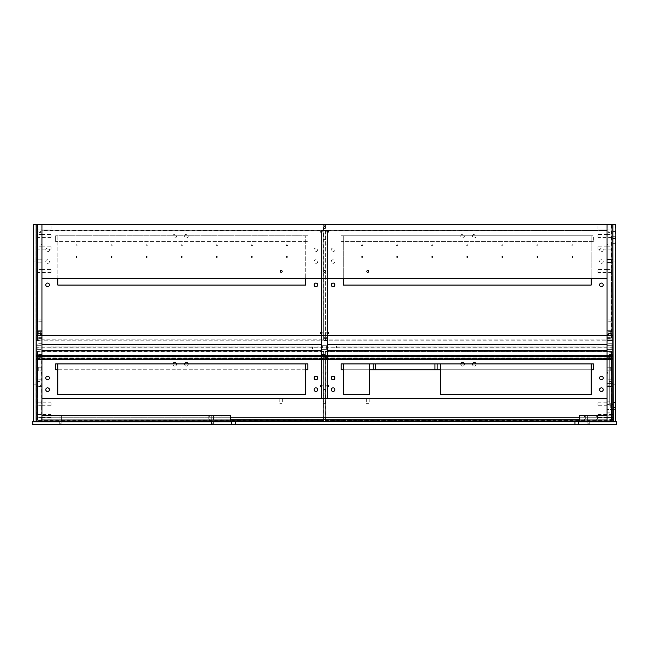 <?xml version="1.0" encoding="UTF-8"?>
<svg xmlns="http://www.w3.org/2000/svg" width="649" height="649" viewBox="0 0 649 649"><rect width="100%" height="100%" fill="white"/><g stroke="black" fill="none" stroke-linecap="round" stroke-linejoin="round"><path stroke-width="0.49" stroke-dasharray="3.25 2.43" d="M607.058 417.591L607.058 419.416L607.058 417.591L607.058 419.416L607.058 417.591L607.058 419.416L607.058 417.591L612.899 417.591L612.899 419.416L612.899 417.591L607.058 417.591L612.899 417.591L612.899 419.416L612.899 417.591M607.058 417.039L607.058 419.968L607.058 417.039L607.058 419.968L607.058 417.039L607.058 419.968L607.058 417.039L607.058 419.968L607.058 417.039L607.058 419.968L607.058 417.039L611.804 417.039L611.804 419.96L611.804 417.039L611.804 419.96L611.804 417.039L607.058 417.039L611.804 417.039L611.804 419.96L611.804 417.039L611.804 419.96L611.804 417.039L597.932 417.039L597.932 419.968L597.932 417.039L597.932 419.968L597.932 417.039L597.932 419.968L597.932 417.039L597.932 419.968L597.932 417.039L607.058 417.039L597.932 417.039M611.804 417.047L607.058 417.047M611.804 417.039L611.804 419.96L611.804 417.039M607.058 401.163L607.058 404.084L607.058 401.163L611.804 401.163L611.804 404.084L611.804 401.163M607.058 412.845L607.058 415.766L607.058 412.845L611.804 412.845L611.804 415.766L611.804 412.845M607.058 229.04L607.058 226.112L607.058 229.04L607.058 226.112L607.058 229.04L607.058 226.112L607.058 229.04L607.058 226.112L607.058 229.04L607.058 226.112L607.058 229.04L607.058 226.112L607.058 229.04L611.804 229.04L611.804 226.12L611.804 229.04L607.058 229.04L611.804 229.04L611.804 226.12L611.804 229.04L611.804 226.12L611.804 229.04L607.058 229.04L611.804 229.04L611.804 226.12L611.804 229.04L611.804 226.12L611.804 229.04L597.932 229.04L597.932 226.112L597.932 229.04L597.932 226.112L597.932 229.04L597.932 226.112L597.932 229.04L597.932 226.112L597.932 229.04L597.932 226.112L597.932 229.04L607.058 229.04M611.804 229.04L611.804 226.12L611.804 229.04M607.058 346.039L607.058 348.959L607.058 346.039L607.058 348.959L607.058 346.039L607.058 348.959L607.058 346.039L607.058 348.959L607.058 346.039L597.932 346.039L597.932 348.959L597.932 346.039L597.932 348.959L597.932 346.039L611.804 346.039L611.804 348.959L611.804 346.039L607.058 346.039M611.804 346.039L611.804 348.959L611.804 346.039M607.058 334.357L607.058 330.706L607.058 334.357L610.709 334.357L610.709 330.706L610.709 334.357M607.058 321.766L607.058 319.941L607.058 321.766M611.804 321.758L607.058 321.758M611.804 321.766L611.804 319.941L611.804 321.766M607.058 333.448L607.058 331.623L607.058 333.448M611.804 333.44L607.058 333.44M611.804 333.448L611.804 331.623L611.804 333.448M607.058 345.122L607.058 343.297L607.058 345.122L611.804 345.122L611.804 343.297L611.804 345.122M607.058 260.971L607.058 259.511L607.058 260.971M612.899 260.971L612.899 262.431L612.899 260.971M607.058 385.108L607.058 386.569L607.058 385.108M612.899 385.108L612.899 386.569L612.899 385.108M607.058 244.551L607.058 245.103L607.058 244.551M607.602 244.551L607.602 245.103L607.602 244.551M607.058 372.688L607.058 373.24L607.058 372.688M607.602 372.688L607.602 373.24L607.602 372.688M607.058 370.863L607.058 367.212L607.058 370.863L610.709 370.863L610.709 367.212L610.709 370.863M607.058 358.264L607.058 356.439L607.058 358.264L611.804 358.264L611.804 356.439L611.804 358.264M607.058 369.946L607.058 368.121L607.058 369.946L611.804 369.946L611.804 368.121L611.804 369.946M607.058 381.628L607.058 379.803L607.058 381.628L611.804 381.628L611.804 379.803L611.804 381.628M607.058 269.562L607.058 272.483L607.058 269.562L611.804 269.562L611.804 272.483L611.804 269.562M607.058 246.198L607.058 249.119L607.058 246.198L611.804 246.198L611.804 249.119L611.804 246.198M607.058 234.516L607.058 237.437L607.058 234.516L611.804 234.516L611.804 237.437L611.804 234.516M610.709 408.059L610.709 405.146L609.249 405.146L609.249 404.627L609.249 405.146L610.709 405.146L610.709 408.059L612.899 408.059L612.899 409.56L612.899 408.059L610.709 408.059L610.709 403.159L610.709 405.146L610.709 403.159L612.899 403.159L612.899 354.435L612.899 403.159L610.709 403.159L610.709 408.059M607.058 409.56L607.058 404.627L607.058 414.484L607.058 409.56L612.899 409.56L612.899 414.484L612.899 409.56L607.058 409.56M230.679 417.769L230.679 415.579L41.942 415.579L41.942 417.769L230.679 417.769L41.942 417.769L41.942 419.23L230.679 419.23L230.679 421.42L41.942 421.42L41.942 417.769L230.679 417.769L230.679 419.23L41.942 419.23L607.058 419.23L579.679 419.23L607.058 419.23L579.679 419.23L579.679 421.42L607.058 421.42L607.058 417.769L579.679 417.769L607.058 417.769L607.058 421.607L607.058 359.546L612.899 359.546L612.899 354.435L609.249 354.435L609.249 405.146L609.249 354.435L609.249 356.626L609.249 354.435L612.899 354.435L612.899 224.473L607.058 224.473L611.804 224.765L611.512 340.198L325.336 340.198L325.157 224.659M607.058 224.473L607.058 335.452L612.899 335.452L607.058 335.452L607.058 359.546L612.899 359.546L612.899 421.607L607.058 421.607L612.899 421.607M612.899 403.159L612.899 408.059L612.899 403.159M607.058 340.563L612.899 340.563L607.058 340.571M612.899 345.309L607.058 345.309L612.899 345.309M607.058 349.689L612.899 349.689L607.058 349.689M612.899 354.419L607.058 354.435M615.674 421.461L615.674 224.619L613.191 224.765L613.191 421.315L615.674 421.461L612.899 421.315L612.899 224.765L612.899 421.315M615.674 224.619L612.899 224.765M612.899 407.548L612.899 414.484L612.899 402.437L612.899 407.548L615.09 407.548L615.09 402.437L615.09 407.548L612.899 407.548M612.899 238.532L612.899 231.596L612.899 243.643L612.899 238.532L615.09 238.532L615.09 243.643L615.09 238.532L612.899 238.532M615.528 421.315L615.528 224.765M615.09 385.108L615.09 386.025L615.09 385.108M615.09 260.971L615.09 260.054L615.09 260.971M615.09 236.707L615.09 231.596L615.09 236.707L612.899 236.707L615.09 236.707M615.09 409.373L615.09 414.484L615.09 409.373L612.899 409.373L615.09 409.373M578.592 421.607L578.592 424.527M32.864 424.527L32.742 421.899L616.258 421.899L616.258 424.235L32.864 424.527L616.136 424.527L616.55 421.899L32.742 421.607L32.45 424.235M616.136 424.527L616.55 424.235M32.45 421.899L32.864 421.607M41.65 421.607L36.393 421.607L36.101 359.457L36.101 421.607L41.942 421.607L41.65 359.546L41.65 421.607L41.942 419.23L230.679 419.23M616.136 421.607L616.55 421.899M60.195 421.607L61.111 421.607L60.195 421.607M212.426 421.607L213.343 421.607L212.426 421.607M588.805 421.607L587.889 421.607L588.805 421.607M588.805 423.797L587.889 423.797L588.805 423.797M212.426 423.797L213.343 423.797L212.426 423.797M60.195 423.797L61.111 423.797L60.195 423.797M231.766 421.607L231.766 424.527M213.61 415.579L211.241 415.579L213.61 415.579L213.61 421.42L211.241 421.42L213.61 421.42L211.241 421.42L213.61 421.42L213.61 415.579L211.241 415.579L213.61 415.579M59.01 415.579L61.379 415.579L59.01 415.579L61.379 415.579L59.01 415.579L59.01 421.42L61.379 421.42L59.01 421.42L59.01 415.579M59.01 421.42L61.379 421.42L59.01 421.42M221.009 415.579L219.914 415.579L221.009 415.579L221.009 421.42L219.914 421.42L221.009 421.42M209.327 415.579L208.232 415.579L209.327 415.579L209.327 421.42L208.232 421.42L209.327 421.42M41.942 418.5L41.942 419.968L41.942 418.5M51.068 418.5L51.068 419.968L51.068 418.5M373.232 369.768L373.232 363.927M437.118 369.768L437.118 363.927M369.589 369.768L343.305 369.768M341.106 369.768L593.364 369.768L593.364 363.927L341.106 363.927L341.106 369.768M591.174 369.768L440.768 369.768M591.174 363.927L440.768 363.927L591.174 363.927L591.174 394.592L440.768 394.592L440.768 363.927M369.589 363.927L343.305 363.927L369.589 363.927L369.589 394.592L343.305 394.592L343.305 363.927M57.818 394.592L57.818 363.927L305.695 363.927L305.695 394.592L57.818 394.592M305.695 369.768L57.818 369.768M305.695 363.927L57.818 363.927M307.894 369.768L307.894 363.927L55.636 363.927L55.636 369.768L307.894 369.768M33.18 421.193L33.472 224.765L33.18 421.315L35.809 421.315L35.809 224.765L33.472 224.765L35.809 224.473L36.101 421.315L36.101 224.765M33.18 224.887L33.472 224.473M36.101 421.193L33.472 421.607M35.809 224.473L36.101 224.887M36.101 260.971L36.101 259.778L36.101 260.971M33.91 385.1L33.91 384.184L33.91 385.1M33.91 260.971L33.91 260.054L33.91 260.971M612.899 356.471L36.101 356.471L36.101 358.54L612.899 358.54L36.101 358.889L36.101 358.256L612.899 358.256M36.101 355.603L612.899 355.611L36.101 355.603M36.101 356.228L612.899 356.228L36.101 356.204L36.101 356.796L612.899 356.552M36.101 355.441L612.899 355.53L36.101 355.53L36.101 356.788L612.899 356.788L36.101 356.788L36.101 359.457L36.101 347.118L612.899 347.134L36.101 347.134L36.101 335.541L612.899 335.817L36.101 335.817L36.101 355.441L612.899 355.441M36.101 358.256L36.101 356.196L612.899 356.163L36.101 356.187L612.899 356.196M607.058 359.546L36.101 359.546L41.942 359.546L36.101 359.546L36.101 224.473L36.101 335.541L607.058 335.452M36.101 335.452L41.942 335.452L41.942 224.473L41.942 335.452L36.101 335.452M321.579 335.452L327.421 335.452L327.421 230.5L327.421 335.452L321.579 335.452L321.579 230.5L321.579 359.546L327.421 359.546L321.579 359.546L321.872 398.608L321.579 359.546M36.101 347.061L612.899 347.037L36.101 347.061M36.101 347.02L612.899 347.02M36.101 348.067L612.899 347.896L36.101 348.067M612.899 347.864L36.101 347.864M36.101 358.499L612.899 358.499M36.101 358.929L612.899 358.929L36.101 358.929M612.899 359.181L36.101 359.181L612.899 359.181M36.101 359.092L612.899 359.092L36.101 359.092M36.101 356.098L612.899 356.098M325.336 224.473L325.336 340.198L611.804 339.906L325.052 339.906L325.457 224.765L611.39 224.765L611.804 339.906L611.804 224.765L325.336 224.473L325.457 339.906L611.39 339.906L611.804 224.765L325.417 224.659M333.075 251.674A1.825 1.825 0 0 0 334.657 248.932A1.825 1.825 0 0 0 331.501 248.932A1.825 1.825 0 0 0 333.075 251.674A1.825 1.825 0 0 0 334.657 248.932A1.825 1.825 0 0 0 331.501 248.932A1.825 1.825 0 0 0 333.075 251.674M333.075 263.356A1.825 1.825 0 0 0 334.657 260.614A1.825 1.825 0 0 0 331.501 260.614A1.825 1.825 0 0 0 333.075 263.356A1.825 1.825 0 0 0 334.657 260.614A1.825 1.825 0 0 0 331.501 260.614A1.825 1.825 0 0 0 333.075 263.356M601.404 251.674A1.825 1.825 0 0 0 602.978 248.932A1.825 1.825 0 0 0 599.822 248.932A1.825 1.825 0 0 0 601.404 251.674A1.825 1.825 0 0 0 602.978 248.932A1.825 1.825 0 0 0 599.822 248.932A1.825 1.825 0 0 0 601.404 251.674M601.404 263.356A1.825 1.825 0 0 0 602.978 260.614A1.825 1.825 0 0 0 599.822 260.614A1.825 1.825 0 0 0 601.404 263.356A1.825 1.825 0 0 0 602.978 260.614A1.825 1.825 0 0 0 599.822 260.614A1.825 1.825 0 0 0 601.404 263.356M608.34 332.896A0.909 0.909 0 0 0 609.703 333.683A0.909 0.909 0 0 0 609.703 332.11A0.909 0.909 0 0 0 608.34 332.896A0.909 0.909 0 0 0 609.703 333.683A0.909 0.909 0 0 0 609.703 332.11A0.909 0.909 0 0 0 608.34 332.896M327.421 332.004A0.909 0.909 0 0 0 327.421 333.789M608.34 231.774A0.909 0.909 0 0 0 609.703 232.561A0.909 0.909 0 0 0 609.703 230.987A0.909 0.909 0 0 0 608.34 231.774A0.909 0.909 0 0 0 609.703 232.561A0.909 0.909 0 0 0 609.703 230.987A0.909 0.909 0 0 0 608.34 231.774M328.516 231.774A0.909 0.909 0 0 0 327.145 230.987A0.909 0.909 0 0 0 327.145 232.561A0.909 0.909 0 0 0 328.516 231.774A0.909 0.909 0 0 1 327.145 232.561A0.909 0.909 0 0 1 327.145 230.987A0.909 0.909 0 0 1 328.516 231.774M502.829 245.281A0.552 0.552 0 0 0 502.01 244.811A0.552 0.552 0 0 0 502.01 245.752A0.552 0.552 0 0 0 502.829 245.281A0.552 0.552 0 0 0 502.01 244.811A0.552 0.552 0 0 0 502.01 245.752A0.552 0.552 0 0 0 502.829 245.281M502.829 256.963A0.552 0.552 0 0 0 502.01 256.493A0.552 0.552 0 0 0 502.01 257.434A0.552 0.552 0 0 0 502.829 256.963A0.552 0.552 0 0 0 502.01 256.493A0.552 0.552 0 0 0 502.01 257.434A0.552 0.552 0 0 0 502.829 256.963M467.783 256.963A0.544 0.544 0 0 0 466.964 256.493A0.544 0.544 0 0 0 466.964 257.434A0.544 0.544 0 0 0 467.783 256.963A0.544 0.544 0 0 0 466.964 256.493A0.544 0.544 0 0 0 466.964 257.434A0.544 0.544 0 0 0 467.783 256.963M467.783 245.281A0.544 0.544 0 0 0 466.964 244.811A0.544 0.544 0 0 0 466.964 245.752A0.544 0.544 0 0 0 467.783 245.281A0.544 0.544 0 0 0 466.964 244.811A0.544 0.544 0 0 0 466.964 245.752A0.544 0.544 0 0 0 467.783 245.281M432.737 245.281A0.552 0.552 0 0 0 431.918 244.811A0.552 0.552 0 0 0 431.918 245.752A0.552 0.552 0 0 0 432.737 245.281A0.552 0.552 0 0 0 431.918 244.811A0.552 0.552 0 0 0 431.918 245.752A0.552 0.552 0 0 0 432.737 245.281M432.737 256.963A0.552 0.552 0 0 0 431.918 256.493A0.552 0.552 0 0 0 431.918 257.434A0.552 0.552 0 0 0 432.737 256.963A0.552 0.552 0 0 0 431.918 256.493A0.552 0.552 0 0 0 431.918 257.434A0.552 0.552 0 0 0 432.737 256.963M537.875 256.963A0.544 0.544 0 0 0 537.056 256.493A0.544 0.544 0 0 0 537.056 257.434A0.544 0.544 0 0 0 537.875 256.963A0.544 0.544 0 0 0 537.056 256.493A0.544 0.544 0 0 0 537.056 257.434A0.544 0.544 0 0 0 537.875 256.963M537.875 245.281A0.552 0.552 0 0 0 537.056 244.811A0.552 0.552 0 0 0 537.056 245.752A0.552 0.552 0 0 0 537.875 245.281A0.552 0.552 0 0 0 537.056 244.811A0.552 0.552 0 0 0 537.056 245.752A0.552 0.552 0 0 0 537.875 245.281M572.929 256.963A0.552 0.552 0 0 0 572.102 256.493A0.552 0.552 0 0 0 572.102 257.434A0.552 0.552 0 0 0 572.929 256.963A0.552 0.552 0 0 0 572.102 256.493A0.552 0.552 0 0 0 572.102 257.434A0.552 0.552 0 0 0 572.929 256.963M572.929 245.281A0.552 0.552 0 0 0 572.102 244.811A0.552 0.552 0 0 0 572.102 245.752A0.552 0.552 0 0 0 572.929 245.281A0.552 0.552 0 0 0 572.102 244.811A0.552 0.552 0 0 0 572.102 245.752A0.552 0.552 0 0 0 572.929 245.281M397.691 256.963A0.544 0.544 0 0 0 396.872 256.493A0.544 0.544 0 0 0 396.872 257.434A0.544 0.544 0 0 0 397.691 256.963A0.544 0.544 0 0 0 396.872 256.493A0.544 0.544 0 0 0 396.872 257.434A0.544 0.544 0 0 0 397.691 256.963M397.691 245.281A0.552 0.552 0 0 0 396.872 244.811A0.552 0.552 0 0 0 396.872 245.752A0.552 0.552 0 0 0 397.691 245.281A0.552 0.552 0 0 0 396.872 244.811A0.552 0.552 0 0 0 396.872 245.752A0.552 0.552 0 0 0 397.691 245.281M362.653 256.963A0.544 0.544 0 0 0 361.826 256.493A0.544 0.544 0 0 0 361.826 257.434A0.544 0.544 0 0 0 362.653 256.963A0.544 0.544 0 0 0 361.826 256.493A0.544 0.544 0 0 0 361.826 257.434A0.544 0.544 0 0 0 362.653 256.963M362.653 245.281A0.552 0.552 0 0 0 361.826 244.811A0.552 0.552 0 0 0 361.826 245.752A0.552 0.552 0 0 0 362.653 245.281A0.552 0.552 0 0 0 361.826 244.811A0.552 0.552 0 0 0 361.826 245.752A0.552 0.552 0 0 0 362.653 245.281M474.265 237.98A1.825 1.825 0 0 0 475.847 235.246A1.825 1.825 0 0 0 472.683 235.246A1.825 1.825 0 0 0 474.265 237.98A1.825 1.825 0 0 0 475.847 235.246A1.825 1.825 0 0 0 472.683 235.246A1.825 1.825 0 0 0 474.265 237.98M462.583 237.98A1.825 1.825 0 0 0 464.165 235.246A1.825 1.825 0 0 0 461.001 235.246A1.825 1.825 0 0 0 462.583 237.98A1.825 1.825 0 0 0 464.165 235.246A1.825 1.825 0 0 0 461.001 235.246A1.825 1.825 0 0 0 462.583 237.98M328.516 332.896A0.909 0.909 0 0 1 327.145 333.683A0.909 0.909 0 0 1 327.145 332.11A0.909 0.909 0 0 1 328.516 332.896M601.404 283.069A1.825 1.825 0 0 0 599.822 285.803A1.825 1.825 0 0 0 602.978 285.803A1.825 1.825 0 0 0 601.404 283.069M334.9 284.895A1.825 1.825 0 0 0 332.166 283.313A1.825 1.825 0 0 0 332.166 286.469A1.825 1.825 0 0 0 334.9 284.895M587.621 415.579L589.99 415.579L587.621 415.579L587.621 421.42L589.99 421.42L587.621 421.42L589.99 421.42L587.621 421.42L587.621 415.579L589.99 415.579L587.621 415.579M589.99 415.579L589.99 421.42L589.99 415.579M596.285 415.579L597.388 415.579L596.285 415.579L596.285 421.42L597.388 421.42L596.285 421.42M584.603 415.579L585.706 415.579L584.603 415.579L584.603 421.42L585.706 421.42L584.603 421.42M597.932 418.5L597.932 419.968L597.932 418.5M579.679 419.23L579.679 415.579L607.058 415.579L607.058 417.769L579.679 417.769M41.65 359.546L36.393 359.546M36.393 335.452L41.65 335.452M41.65 224.473L36.393 224.473M41.942 417.039L41.942 419.96L41.942 417.039L37.196 417.039L37.196 419.96L37.196 417.039L37.196 419.96L37.196 417.039L37.196 419.96L37.196 417.039L37.196 419.96L37.196 417.039L37.196 419.96L37.196 417.039L41.942 417.039L41.942 419.96L41.942 417.039L41.942 419.96L41.942 417.039L41.942 419.96L41.942 417.039L37.196 417.039L41.942 417.039L41.942 419.96L41.942 417.039L51.068 417.039M41.942 417.047L37.196 417.047M41.942 405.73L51.068 405.73L51.068 402.802L41.942 402.802L41.942 405.73L41.942 402.802L41.942 405.722L41.942 402.802L37.196 402.802L37.196 405.722L37.196 402.802M41.942 417.412L51.068 417.412L51.068 414.484L41.942 414.484L41.942 417.412L41.942 414.484L41.942 417.404L41.942 414.484L37.196 414.484L37.196 417.404L37.196 414.484M41.942 229.04L51.068 229.04L41.942 229.04L51.068 229.04L41.942 229.04L51.068 229.04L51.068 226.112L51.068 229.04L51.068 226.112L51.068 229.04L51.068 226.112L51.068 229.04L51.068 226.112L51.068 229.04L51.068 226.112L51.068 229.04L51.068 226.112L51.068 229.04L41.942 229.04L41.942 226.112L41.942 229.04L41.942 226.112L41.942 229.04L41.942 226.112L41.942 229.04L41.942 226.112L41.942 229.04L41.942 226.112L41.942 229.04L41.942 226.112L41.942 229.04L41.942 226.12L41.942 229.04L41.942 226.12L41.942 229.04L37.196 229.04L37.196 226.12L37.196 229.04L37.196 226.12L37.196 229.04L37.196 226.12L37.196 229.04L37.196 226.12L37.196 229.04L37.196 226.12L37.196 229.04L37.196 226.12L37.196 229.04L41.942 229.04L41.942 226.12L41.942 229.04L41.942 226.12L41.942 229.04L41.942 226.12L41.942 229.04L41.942 226.12L41.942 229.04L37.196 229.04M41.942 229.032L37.196 229.032M41.942 346.039L41.942 348.959L41.942 346.039L37.196 346.039L37.196 348.959L37.196 346.039L37.196 348.959L37.196 346.039L41.942 346.039L41.942 348.959L41.942 346.039L41.942 348.959L41.942 346.039L41.942 348.959L41.942 346.039L51.068 346.039L51.068 348.959L51.068 346.039L41.942 346.039M41.942 334.357L41.942 330.706L41.942 334.357L38.291 334.357L38.291 330.706L38.291 334.357M41.942 321.766L41.942 319.941L41.942 321.766M41.942 321.758L37.196 321.758M37.196 321.766L37.196 319.941L37.196 321.766M41.942 333.448L41.942 331.623L41.942 333.448M41.942 333.44L37.196 333.44M37.196 333.448L37.196 331.623L37.196 333.448M41.942 345.122L41.942 343.297L41.942 345.122L37.196 345.122L37.196 343.297L37.196 345.122M41.942 260.971L41.942 259.778L41.942 260.971M41.942 385.108L41.942 386.301L41.942 385.108M41.942 244.551L41.942 245.103L41.942 244.551M41.398 244.551L41.398 245.103L41.398 244.551M41.942 372.688L41.942 372.137L41.942 372.688M41.398 372.688L41.398 373.24L41.398 372.688M41.942 370.863L41.942 367.212L41.942 370.863L38.291 370.863L38.291 367.212L38.291 370.863M41.942 358.264L41.942 356.439L41.942 358.264L37.196 358.264L37.196 356.439L37.196 358.264M41.942 369.946L41.942 368.121L41.942 369.946L37.196 369.946L37.196 368.121L37.196 369.946M41.942 381.628L41.942 379.803L41.942 381.628L37.196 381.628L37.196 379.803L37.196 381.628M41.942 269.562L41.942 272.483L41.942 269.562L37.196 269.562L37.196 272.483L37.196 269.562M41.942 246.198L41.942 249.119L41.942 246.198L37.196 246.198L37.196 249.119L37.196 246.198M41.942 234.516L41.942 237.437L41.942 234.516L37.196 234.516L37.196 237.437L37.196 234.516M36.101 340.563L41.942 340.563L41.942 345.309L36.101 345.309L41.942 345.309L41.942 349.689L36.101 349.689L41.942 349.689L41.942 359.546M41.942 354.435L36.101 354.435M41.942 335.452L41.942 340.563M323.843 224.659L323.664 340.198L37.488 340.198L37.488 224.473L37.61 339.906L323.664 339.784L323.543 224.765L41.942 224.473M323.664 224.473L37.196 224.765L37.488 340.198L323.664 340.198L323.956 224.765L323.956 339.906L37.488 339.784L37.61 224.765L323.583 224.659M315.925 251.674A1.825 1.825 0 0 0 317.499 248.932A1.825 1.825 0 0 0 314.343 248.932A1.825 1.825 0 0 0 315.925 251.674A1.825 1.825 0 0 0 317.499 248.932A1.825 1.825 0 0 0 314.343 248.932A1.825 1.825 0 0 0 315.925 251.674M315.925 263.356A1.825 1.825 0 0 0 317.499 260.614A1.825 1.825 0 0 0 314.343 260.614A1.825 1.825 0 0 0 315.925 263.356A1.825 1.825 0 0 0 317.499 260.614A1.825 1.825 0 0 0 314.343 260.614A1.825 1.825 0 0 0 315.925 263.356M47.596 251.674A1.825 1.825 0 0 0 49.178 248.932A1.825 1.825 0 0 0 46.022 248.932A1.825 1.825 0 0 0 47.596 251.674A1.825 1.825 0 0 0 49.178 248.932A1.825 1.825 0 0 0 46.022 248.932A1.825 1.825 0 0 0 47.596 251.674M47.596 263.356A1.825 1.825 0 0 0 49.178 260.614A1.825 1.825 0 0 0 46.022 260.614A1.825 1.825 0 0 0 47.596 263.356A1.825 1.825 0 0 0 49.178 260.614A1.825 1.825 0 0 0 46.022 260.614A1.825 1.825 0 0 0 47.596 263.356M38.835 332.88A0.909 0.909 0 0 0 40.197 333.691A0.909 0.909 0 0 0 40.222 332.118A0.909 0.909 0 0 0 38.835 332.88A0.909 0.909 0 0 0 40.197 333.691A0.909 0.909 0 0 0 40.222 332.118A0.909 0.909 0 0 0 38.835 332.88M321.579 333.789A0.909 0.909 0 0 0 321.579 332.004M38.835 231.758A0.909 0.909 0 0 0 40.197 232.569A0.909 0.909 0 0 0 40.222 230.987A0.909 0.909 0 0 0 38.835 231.758A0.909 0.909 0 0 0 40.197 232.569A0.909 0.909 0 0 0 40.222 230.987A0.909 0.909 0 0 0 38.835 231.758M320.484 231.758A0.909 0.909 0 0 0 321.839 232.569A0.909 0.909 0 0 0 321.863 230.987A0.909 0.909 0 0 0 320.484 231.758A0.909 0.909 0 0 0 321.839 232.569A0.909 0.909 0 0 0 321.863 230.987A0.909 0.909 0 0 0 320.484 231.758M146.171 245.281A0.544 0.544 0 0 0 146.99 245.752A0.544 0.544 0 0 0 146.99 244.811A0.544 0.544 0 0 0 146.171 245.281A0.544 0.544 0 0 1 146.99 244.811A0.544 0.544 0 0 1 146.99 245.752A0.544 0.544 0 0 1 146.171 245.281M146.171 256.963A0.544 0.544 0 0 0 146.99 257.434A0.544 0.544 0 0 0 146.99 256.493A0.544 0.544 0 0 0 146.171 256.963A0.544 0.544 0 0 1 146.99 256.493A0.544 0.544 0 0 1 146.99 257.434A0.544 0.544 0 0 1 146.171 256.963M181.217 256.963A0.544 0.544 0 0 0 182.036 257.434A0.544 0.544 0 0 0 182.036 256.493A0.544 0.544 0 0 0 181.217 256.963A0.544 0.544 0 0 1 182.036 256.493A0.544 0.544 0 0 1 182.036 257.434A0.544 0.544 0 0 1 181.217 256.963M181.217 245.281A0.544 0.544 0 0 0 182.036 245.752A0.544 0.544 0 0 0 182.036 244.811A0.544 0.544 0 0 0 181.217 245.281A0.544 0.544 0 0 1 182.036 244.811A0.544 0.544 0 0 1 182.036 245.752A0.544 0.544 0 0 1 181.217 245.281M216.263 245.281A0.552 0.552 0 0 0 217.082 245.752A0.552 0.552 0 0 0 217.082 244.811A0.552 0.552 0 0 0 216.263 245.281A0.552 0.552 0 0 1 217.082 244.811A0.552 0.552 0 0 1 217.082 245.752A0.552 0.552 0 0 1 216.263 245.281M216.263 256.963A0.552 0.552 0 0 0 217.082 257.434A0.552 0.552 0 0 0 217.082 256.493A0.552 0.552 0 0 0 216.263 256.963A0.552 0.552 0 0 1 217.082 256.493A0.552 0.552 0 0 1 217.082 257.434A0.552 0.552 0 0 1 216.263 256.963M111.125 256.963A0.544 0.544 0 0 0 111.944 257.434A0.544 0.544 0 0 0 111.944 256.493A0.544 0.544 0 0 0 111.125 256.963A0.544 0.544 0 0 1 111.944 256.493A0.544 0.544 0 0 1 111.944 257.434A0.544 0.544 0 0 1 111.125 256.963M111.125 245.281A0.544 0.544 0 0 0 111.944 245.752A0.544 0.544 0 0 0 111.944 244.811A0.544 0.544 0 0 0 111.125 245.281A0.544 0.544 0 0 1 111.944 244.811A0.544 0.544 0 0 1 111.944 245.752A0.544 0.544 0 0 1 111.125 245.281M76.071 256.963A0.552 0.552 0 0 0 76.898 257.434A0.552 0.552 0 0 0 76.898 256.493A0.552 0.552 0 0 0 76.071 256.963A0.552 0.552 0 0 1 76.898 256.493A0.552 0.552 0 0 1 76.898 257.434A0.552 0.552 0 0 1 76.071 256.963M76.071 245.281A0.552 0.552 0 0 0 76.898 245.752A0.552 0.552 0 0 0 76.898 244.811A0.552 0.552 0 0 0 76.071 245.281A0.552 0.552 0 0 1 76.898 244.811A0.552 0.552 0 0 1 76.898 245.752A0.552 0.552 0 0 1 76.071 245.281M251.309 256.963A0.552 0.552 0 0 0 252.128 257.434A0.552 0.552 0 0 0 252.128 256.493A0.552 0.552 0 0 0 251.309 256.963A0.552 0.552 0 0 1 252.128 256.493A0.552 0.552 0 0 1 252.128 257.434A0.552 0.552 0 0 1 251.309 256.963M251.309 245.281A0.552 0.552 0 0 0 252.128 245.752A0.552 0.552 0 0 0 252.128 244.811A0.552 0.552 0 0 0 251.309 245.281A0.552 0.552 0 0 1 252.128 244.811A0.552 0.552 0 0 1 252.128 245.752A0.552 0.552 0 0 1 251.309 245.281M286.355 256.963A0.544 0.544 0 0 0 287.174 257.434A0.544 0.544 0 0 0 287.174 256.493A0.544 0.544 0 0 0 286.355 256.963A0.544 0.544 0 0 1 287.174 256.493A0.544 0.544 0 0 1 287.174 257.434A0.544 0.544 0 0 1 286.355 256.963M286.355 245.281A0.544 0.544 0 0 0 287.174 245.752A0.544 0.544 0 0 0 287.174 244.811A0.544 0.544 0 0 0 286.355 245.281A0.544 0.544 0 0 1 287.174 244.811A0.544 0.544 0 0 1 287.174 245.752A0.544 0.544 0 0 1 286.355 245.281M186.417 237.98A1.825 1.825 0 0 0 187.999 235.246A1.825 1.825 0 0 0 184.835 235.246A1.825 1.825 0 0 0 186.417 237.98A1.825 1.825 0 0 0 187.999 235.246A1.825 1.825 0 0 0 184.835 235.246A1.825 1.825 0 0 0 186.417 237.98M174.735 237.98A1.825 1.825 0 0 0 176.317 235.246A1.825 1.825 0 0 0 173.153 235.246A1.825 1.825 0 0 0 174.735 237.98A1.825 1.825 0 0 0 176.317 235.246A1.825 1.825 0 0 0 173.153 235.246A1.825 1.825 0 0 0 174.735 237.98M320.484 332.88A0.909 0.909 0 0 0 321.839 333.691A0.909 0.909 0 0 0 321.863 332.118A0.909 0.909 0 0 0 320.484 332.88M49.421 284.895A1.825 1.825 0 0 0 46.687 283.313A1.825 1.825 0 0 0 46.687 286.469A1.825 1.825 0 0 0 49.421 284.895M315.925 283.069A1.825 1.825 0 0 0 314.343 285.803A1.825 1.825 0 0 0 317.499 285.803A1.825 1.825 0 0 0 315.925 283.069M323.543 351.442L37.488 351.15L323.664 351.15L323.656 420.511L37.196 420.219L37.488 351.15L37.488 420.511L323.664 420.511L323.664 351.15L37.488 351.15L37.196 420.219L323.664 420.511L323.664 351.15L323.543 420.219L37.488 420.098L37.61 351.442L323.543 351.442M38.835 385.831A0.909 0.909 0 0 0 40.206 386.617A0.909 0.909 0 0 0 40.206 385.044A0.909 0.909 0 0 0 38.835 385.831A0.909 0.909 0 0 0 40.206 386.617A0.909 0.909 0 0 0 40.206 385.044A0.909 0.909 0 0 0 38.835 385.831M321.579 386.723A0.909 0.909 0 0 0 321.579 384.938M184.624 363.927A1.825 1.825 0 0 0 186.417 366.117A1.825 1.825 0 0 0 188.202 363.927M172.942 363.927A1.825 1.825 0 0 0 174.735 366.117A1.825 1.825 0 0 0 176.52 363.927M174.735 366.117A1.825 1.825 0 0 0 176.317 363.375A1.825 1.825 0 0 0 173.153 363.375A1.825 1.825 0 0 0 174.735 366.117M186.417 366.117A1.825 1.825 0 0 0 187.999 363.375A1.825 1.825 0 0 0 184.835 363.375A1.825 1.825 0 0 0 186.417 366.117M320.484 385.831A0.909 0.909 0 0 0 321.855 386.617A0.909 0.909 0 0 0 321.855 385.044A0.909 0.909 0 0 0 320.484 385.831M47.596 391.485A1.825 1.825 0 0 0 49.178 388.751A1.825 1.825 0 0 0 46.022 388.751A1.825 1.825 0 0 0 47.596 391.485M47.596 379.803A1.825 1.825 0 0 0 49.178 377.069A1.825 1.825 0 0 0 46.022 377.069A1.825 1.825 0 0 0 47.596 379.803M315.925 391.485A1.825 1.825 0 0 0 317.499 388.751A1.825 1.825 0 0 0 314.343 388.751A1.825 1.825 0 0 0 315.925 391.485M315.925 379.803A1.825 1.825 0 0 0 317.499 377.069A1.825 1.825 0 0 0 314.343 377.069A1.825 1.825 0 0 0 315.925 379.803M611.512 420.098L611.804 351.442L611.512 420.511L325.336 420.511L325.052 351.442L611.804 351.442L325.336 351.15L325.336 420.511L611.804 420.219L611.512 351.15L325.336 351.15L325.336 420.511L611.804 420.219L325.457 420.219L325.457 351.442L611.39 351.442L611.512 420.098M608.34 385.831A0.909 0.909 0 0 0 609.703 386.617A0.909 0.909 0 0 0 609.703 385.044A0.909 0.909 0 0 0 608.34 385.831A0.909 0.909 0 0 0 609.703 386.617A0.909 0.909 0 0 0 609.703 385.044A0.909 0.909 0 0 0 608.34 385.831M327.421 384.938A0.909 0.909 0 0 0 327.421 386.723M472.48 363.927A1.825 1.825 0 0 0 474.265 366.117A1.825 1.825 0 0 0 476.058 363.927M460.798 363.927A1.825 1.825 0 0 0 462.583 366.117A1.825 1.825 0 0 0 464.376 363.927M462.583 366.117A1.825 1.825 0 0 0 464.165 363.375A1.825 1.825 0 0 0 461.001 363.375A1.825 1.825 0 0 0 462.583 366.117M474.265 366.117A1.825 1.825 0 0 0 475.847 363.375A1.825 1.825 0 0 0 472.683 363.375A1.825 1.825 0 0 0 474.265 366.117M328.516 385.831A0.909 0.909 0 0 1 327.145 386.617A0.909 0.909 0 0 1 327.145 385.044A0.909 0.909 0 0 1 328.516 385.831M601.404 391.485A1.825 1.825 0 0 0 602.978 388.751A1.825 1.825 0 0 0 599.822 388.751A1.825 1.825 0 0 0 601.404 391.485M601.404 379.803A1.825 1.825 0 0 0 602.978 377.069A1.825 1.825 0 0 0 599.822 377.069A1.825 1.825 0 0 0 601.404 379.803M333.075 391.485A1.825 1.825 0 0 0 334.657 388.751A1.825 1.825 0 0 0 331.501 388.751A1.825 1.825 0 0 0 333.075 391.485M333.075 379.803A1.825 1.825 0 0 0 334.657 377.069A1.825 1.825 0 0 0 331.501 377.069A1.825 1.825 0 0 0 333.075 379.803M593.364 241.631L341.106 241.631L341.106 235.79L593.364 235.79L341.106 235.79L341.106 241.631L593.364 241.631L593.364 235.79L593.364 241.631M362.101 256.42A0.544 0.544 0 0 1 362.572 257.239A0.544 0.544 0 0 1 361.631 257.239A0.544 0.544 0 0 1 362.101 256.42A0.552 0.552 0 0 1 362.572 257.239A0.552 0.552 0 0 1 361.631 257.239A0.552 0.552 0 0 1 362.101 256.42M362.101 244.738A0.544 0.544 0 0 1 362.572 245.557A0.544 0.544 0 0 1 361.631 245.557A0.544 0.544 0 0 1 362.101 244.738A0.544 0.544 0 0 1 362.572 245.557A0.544 0.544 0 0 1 361.631 245.557A0.544 0.544 0 0 1 362.101 244.738M397.147 256.42A0.544 0.544 0 0 1 397.618 257.239A0.544 0.544 0 0 1 396.677 257.239A0.544 0.544 0 0 1 397.147 256.42A0.552 0.552 0 0 1 397.618 257.239A0.552 0.552 0 0 1 396.677 257.239A0.552 0.552 0 0 1 397.147 256.42M397.147 244.738A0.544 0.544 0 0 1 397.618 245.557A0.544 0.544 0 0 1 396.677 245.557A0.544 0.544 0 0 1 397.147 244.738A0.544 0.544 0 0 1 397.618 245.557A0.544 0.544 0 0 1 396.677 245.557A0.544 0.544 0 0 1 397.147 244.738M432.193 256.42A0.544 0.544 0 0 1 432.664 257.239A0.544 0.544 0 0 1 431.723 257.239A0.544 0.544 0 0 1 432.193 256.42A0.552 0.552 0 0 1 432.664 257.239A0.552 0.552 0 0 1 431.723 257.239A0.552 0.552 0 0 1 432.193 256.42M432.193 244.738A0.544 0.544 0 0 1 432.664 245.557A0.544 0.544 0 0 1 431.723 245.557A0.544 0.544 0 0 1 432.193 244.738A0.544 0.544 0 0 1 432.664 245.557A0.544 0.544 0 0 1 431.723 245.557A0.544 0.544 0 0 1 432.193 244.738M572.377 256.42A0.544 0.544 0 0 1 572.848 257.239A0.544 0.544 0 0 1 571.907 257.239A0.544 0.544 0 0 1 572.377 256.42A0.552 0.552 0 0 0 571.907 257.239A0.552 0.552 0 0 0 572.848 257.239A0.552 0.552 0 0 0 572.377 256.42M572.377 244.738A0.544 0.544 0 0 1 572.848 245.557A0.544 0.544 0 0 1 571.907 245.557A0.544 0.544 0 0 1 572.377 244.738A0.544 0.544 0 0 0 571.907 245.557A0.544 0.544 0 0 0 572.848 245.557A0.544 0.544 0 0 0 572.377 244.738M537.331 256.42A0.544 0.544 0 0 1 537.802 257.239A0.544 0.544 0 0 1 536.861 257.239A0.544 0.544 0 0 1 537.331 256.42A0.552 0.552 0 0 0 536.861 257.239A0.552 0.552 0 0 0 537.802 257.239A0.552 0.552 0 0 0 537.331 256.42M537.331 244.738A0.544 0.544 0 0 1 537.802 245.557A0.544 0.544 0 0 1 536.861 245.557A0.544 0.544 0 0 1 537.331 244.738A0.544 0.544 0 0 0 536.861 245.557A0.544 0.544 0 0 0 537.802 245.557A0.544 0.544 0 0 0 537.331 244.738M502.285 256.42A0.544 0.544 0 0 1 502.756 257.239A0.544 0.544 0 0 1 501.815 257.239A0.544 0.544 0 0 1 502.285 256.42A0.544 0.544 0 0 0 501.815 257.239A0.544 0.544 0 0 0 502.756 257.239A0.544 0.544 0 0 0 502.285 256.42M502.285 244.738A0.544 0.544 0 0 1 502.756 245.557A0.544 0.544 0 0 1 501.815 245.557A0.544 0.544 0 0 1 502.285 244.738A0.544 0.544 0 0 0 501.815 245.557A0.544 0.544 0 0 0 502.756 245.557A0.544 0.544 0 0 0 502.285 244.738M467.239 256.42A0.544 0.544 0 0 1 467.71 257.239A0.544 0.544 0 0 1 466.769 257.239A0.544 0.544 0 0 1 467.239 256.42A0.552 0.552 0 0 0 466.769 257.239A0.552 0.552 0 0 0 467.71 257.239A0.552 0.552 0 0 0 467.239 256.42M467.239 244.738A0.544 0.544 0 0 1 467.71 245.557A0.544 0.544 0 0 1 466.769 245.557A0.544 0.544 0 0 1 467.239 244.738A0.544 0.544 0 0 0 466.769 245.557A0.544 0.544 0 0 0 467.71 245.557A0.544 0.544 0 0 0 467.239 244.738M343.297 278.689L343.297 235.79L591.174 235.79L591.174 285.073L343.297 285.073L343.297 235.79L591.174 235.79L591.174 278.689M307.894 241.631L307.894 235.79L55.636 235.79L307.894 235.79L307.894 241.631L55.636 241.631L307.894 241.631M55.636 241.631L55.636 235.79L55.636 241.631M286.899 256.42A0.544 0.544 0 0 1 287.369 257.239A0.544 0.544 0 0 1 286.428 257.239A0.544 0.544 0 0 1 286.899 256.42A0.552 0.552 0 0 0 286.428 257.239A0.552 0.552 0 0 0 287.369 257.239A0.552 0.552 0 0 0 286.899 256.42M286.899 244.738A0.544 0.544 0 0 1 287.369 245.557A0.544 0.544 0 0 1 286.428 245.557A0.544 0.544 0 0 1 286.899 244.738A0.544 0.544 0 0 0 286.428 245.557A0.544 0.544 0 0 0 287.369 245.557A0.544 0.544 0 0 0 286.899 244.738M251.853 256.42A0.544 0.544 0 0 1 252.323 257.239A0.544 0.544 0 0 1 251.382 257.239A0.544 0.544 0 0 1 251.853 256.42A0.552 0.552 0 0 0 251.382 257.239A0.552 0.552 0 0 0 252.323 257.239A0.552 0.552 0 0 0 251.853 256.42M251.853 244.738A0.544 0.544 0 0 1 252.323 245.557A0.544 0.544 0 0 1 251.382 245.557A0.544 0.544 0 0 1 251.853 244.738A0.544 0.544 0 0 0 251.382 245.557A0.544 0.544 0 0 0 252.323 245.557A0.544 0.544 0 0 0 251.853 244.738M216.807 256.42A0.544 0.544 0 0 1 217.277 257.239A0.544 0.544 0 0 1 216.336 257.239A0.544 0.544 0 0 1 216.807 256.42A0.552 0.552 0 0 0 216.336 257.239A0.552 0.552 0 0 0 217.277 257.239A0.552 0.552 0 0 0 216.807 256.42M216.807 244.738A0.544 0.544 0 0 1 217.277 245.557A0.544 0.544 0 0 1 216.336 245.557A0.544 0.544 0 0 1 216.807 244.738A0.544 0.544 0 0 0 216.336 245.557A0.544 0.544 0 0 0 217.277 245.557A0.544 0.544 0 0 0 216.807 244.738M76.623 256.42A0.544 0.544 0 0 1 77.093 257.239A0.544 0.544 0 0 1 76.152 257.239A0.544 0.544 0 0 1 76.623 256.42A0.552 0.552 0 0 1 77.093 257.239A0.552 0.552 0 0 1 76.152 257.239A0.552 0.552 0 0 1 76.623 256.42M76.623 244.738A0.544 0.544 0 0 1 77.093 245.557A0.544 0.544 0 0 1 76.152 245.557A0.544 0.544 0 0 1 76.623 244.738A0.544 0.544 0 0 1 77.093 245.557A0.544 0.544 0 0 1 76.152 245.557A0.544 0.544 0 0 1 76.623 244.738M111.669 256.42A0.544 0.544 0 0 1 112.139 257.239A0.544 0.544 0 0 1 111.198 257.239A0.544 0.544 0 0 1 111.669 256.42A0.552 0.552 0 0 1 112.139 257.239A0.552 0.552 0 0 1 111.198 257.239A0.552 0.552 0 0 1 111.669 256.42M111.669 244.738A0.544 0.544 0 0 1 112.139 245.557A0.544 0.544 0 0 1 111.198 245.557A0.544 0.544 0 0 1 111.669 244.738A0.544 0.544 0 0 1 112.139 245.557A0.544 0.544 0 0 1 111.198 245.557A0.544 0.544 0 0 1 111.669 244.738M146.715 256.42A0.544 0.544 0 0 1 147.185 257.239A0.544 0.544 0 0 1 146.244 257.239A0.544 0.544 0 0 1 146.715 256.42A0.552 0.552 0 0 1 147.185 257.239A0.552 0.552 0 0 1 146.244 257.239A0.552 0.552 0 0 1 146.715 256.42M146.715 244.738A0.544 0.544 0 0 1 147.185 245.557A0.544 0.544 0 0 1 146.244 245.557A0.544 0.544 0 0 1 146.715 244.738A0.544 0.544 0 0 1 147.185 245.557A0.544 0.544 0 0 1 146.244 245.557A0.544 0.544 0 0 1 146.715 244.738M181.761 256.42A0.544 0.544 0 0 1 182.231 257.239A0.544 0.544 0 0 1 181.29 257.239A0.544 0.544 0 0 1 181.761 256.42A0.552 0.552 0 0 1 182.231 257.239A0.552 0.552 0 0 1 181.29 257.239A0.552 0.552 0 0 1 181.761 256.42M181.761 244.738A0.544 0.544 0 0 1 182.231 245.557A0.544 0.544 0 0 1 181.29 245.557A0.544 0.544 0 0 1 181.761 244.738A0.544 0.544 0 0 1 182.231 245.557A0.544 0.544 0 0 1 181.29 245.557A0.544 0.544 0 0 1 181.761 244.738M57.826 285.073L57.826 235.79L305.703 235.79L305.703 285.073L57.826 285.073M57.826 278.689L57.826 235.79L305.703 235.79L305.703 278.689M367.764 270.471A0.909 0.909 0 0 0 366.969 271.842A0.909 0.909 0 0 0 368.551 271.842A0.909 0.909 0 0 0 367.764 270.471M324.5 270.471A0.909 0.909 0 0 0 323.713 271.842A0.909 0.909 0 0 0 325.287 271.842A0.909 0.909 0 0 0 324.5 270.471M281.244 270.471A0.909 0.909 0 0 0 280.449 271.842A0.909 0.909 0 0 0 282.031 271.842A0.909 0.909 0 0 0 281.244 270.471M325.417 227.58A0.909 0.909 0 0 1 324.046 228.367A0.909 0.909 0 0 1 324.046 226.785A0.909 0.909 0 0 1 325.417 227.58M41.942 269.554L41.942 272.483L41.942 269.554L51.068 269.554L51.068 272.483L51.068 269.554M41.942 246.19L41.942 249.119L41.942 246.19L51.068 246.19L51.068 249.119L51.068 246.19M41.942 234.508L41.942 237.437L41.942 234.508L51.068 234.508L51.068 237.437L51.068 234.508M607.058 269.554L607.058 272.483L607.058 269.554L597.932 269.554L597.932 272.483L597.932 269.554M607.058 246.19L607.058 249.119L607.058 246.19L597.932 246.19L597.932 249.119L597.932 246.19M607.058 234.508L607.058 237.437L607.058 234.508L597.932 234.508L597.932 237.437L597.932 234.508M41.942 278.689L607.058 278.689L607.058 224.659L41.942 224.659L41.942 278.689L41.942 224.659L41.942 230.5L607.058 230.5L41.942 230.208L607.058 230.5L607.058 224.659L41.942 224.659L41.942 230.208M607.058 278.689L607.058 230.208M41.942 224.952L607.058 224.952M323.04 230.5L325.96 230.5L323.04 230.5L323.04 225.755L325.96 225.755L323.04 225.755L325.96 225.755L323.04 225.755L325.96 225.755L323.04 225.755L325.96 225.755L323.04 225.755L325.96 225.755L323.04 225.755L325.96 225.755L323.04 225.755L323.04 230.5L325.96 230.5L323.04 230.5L325.96 230.5L323.04 230.5L323.04 225.755L323.04 230.5L325.96 230.5L323.04 230.5L325.96 230.5L323.04 230.5L323.04 225.755L323.04 230.5L325.96 230.5L323.04 230.5L325.96 230.5L323.04 230.5L325.96 230.5L323.04 230.5L325.96 230.5L323.04 230.5L325.96 230.5L323.04 230.5L325.96 230.5L323.04 230.5L325.96 230.5L323.04 230.5L323.04 239.627L325.96 239.627L323.04 239.627L325.96 239.627L323.04 239.627L325.96 239.627L323.04 239.627L325.96 239.627L323.04 239.627L325.96 239.627L323.04 239.627L323.04 230.5M597.932 227.58L597.932 226.112L597.932 227.58M41.942 224.659L607.058 224.659M327.421 347.499L327.421 346.039L327.421 347.499M336.547 347.499L336.547 346.039L336.547 347.499M327.421 344.578L327.421 346.947L607.058 346.947L607.058 348.042L327.421 348.042L607.058 348.042L607.058 350.419L607.058 344.578L327.421 344.578L327.421 350.419L327.421 346.947L607.058 346.947L607.058 344.578M327.421 350.419L607.058 350.419M321.872 359.546L327.421 359.546L327.421 398.608L327.128 359.546M321.872 398.608L327.128 398.608M327.421 359.546L327.421 335.452M321.579 278.689L321.579 230.5L327.421 230.5L327.421 278.689M327.421 356.26L327.421 356.812L327.421 356.26M327.421 381.815L327.421 381.263L327.421 381.815M327.421 372.688L327.421 372.137L327.421 372.688M327.421 244.551L327.421 245.103L327.421 244.551M327.128 335.452L321.872 335.452M321.872 230.5L327.128 230.5M321.579 346.039L321.579 348.959L321.579 346.039L321.579 348.959L321.579 346.039L321.579 348.959L321.579 346.039L321.579 348.959L321.579 346.039L312.453 346.039L312.453 348.959L312.453 346.039L312.453 348.959L312.453 346.039L326.325 346.039L326.325 348.959L326.325 346.039L321.579 346.039M321.579 244.551L321.579 245.103L321.579 244.551M321.579 372.688L321.579 373.24L321.579 372.688M322.131 372.688L322.131 373.24L322.131 372.688M322.131 244.551L322.131 245.103L322.131 244.551M324.5 398.608L323.04 398.608L324.5 398.608M324.5 393.862L325.96 393.862L324.5 393.862M324.5 389.481L325.96 389.481L324.5 389.481M324.5 239.627L325.96 239.627L324.5 239.627M322.675 347.499L322.675 346.039L322.675 347.499M326.325 346.039L326.325 348.959L326.325 346.039M326.877 244.551L326.877 245.103L326.877 244.551M326.877 372.688L326.877 372.137L326.877 372.688M326.877 381.815L326.877 381.263L326.877 381.815M326.877 356.26L326.877 356.812L326.877 356.26M321.579 354.435L327.421 354.435M321.579 349.689L327.421 349.689L321.579 349.689M327.421 345.309L321.579 345.309L327.421 345.309M327.421 340.563L321.579 340.563M51.068 347.499L51.068 348.959L51.068 347.499M41.942 344.578L41.942 346.947L321.579 346.947L321.579 348.042L41.942 348.042L321.579 348.042L321.579 350.419L321.579 344.578L41.942 344.578L41.942 350.419L41.942 346.947L321.579 346.947L321.579 344.578M41.942 350.419L321.579 350.419M325.96 389.481L325.96 398.608L323.04 398.608L325.96 398.608L325.96 403.353L323.04 403.353L325.96 403.353M369.224 398.608L366.304 398.608L369.224 398.608L369.224 403.353L366.304 403.353L369.224 403.353M282.704 398.608L279.784 398.608L282.704 398.608L282.704 403.353L279.784 403.353L282.704 403.353M607.058 405.73L607.058 402.802L607.058 405.73L597.932 405.73L597.932 402.802L597.932 405.73M607.058 417.412L607.058 414.484L607.058 417.412L597.932 417.412L597.932 414.484L597.932 417.412M51.068 402.802L51.068 405.73M51.068 414.484L51.068 417.412M41.942 398.608L41.942 417.769L607.058 417.769L607.058 398.608L607.058 421.607L41.942 421.607L41.942 398.608L607.058 398.608M321.579 398.608L327.421 398.608M607.058 421.607L41.942 421.607M612.899 404.522L610.709 404.522M607.058 357.356L612.899 357.356M609.249 356.626L612.899 356.626M607.058 337.642L612.899 337.642M607.058 338.372L612.899 338.372M36.101 357.891L612.899 357.891M36.101 355.644L612.899 355.644L36.101 355.66M36.101 356.699L612.899 356.699L36.101 356.699M36.101 356.739L612.899 356.739L36.101 356.755M36.101 356.788L612.899 356.788M36.101 358.159L612.899 358.159M36.101 358.783L612.899 358.783M36.101 358.881L612.899 358.881L36.101 358.889M36.101 358.808L612.899 358.808M36.101 357.988L612.899 357.988L36.101 357.988M36.101 335.906L612.899 335.906M36.101 335.728L612.899 335.728M41.942 335.541L607.058 335.541M321.579 335.541L327.421 335.541M36.101 347.118L612.899 347.118M36.101 347.183L612.899 347.183M36.101 347.815L612.899 347.815M36.101 347.994L612.899 347.994M36.101 347.937L612.899 347.937L36.101 347.937M607.058 359.457L41.942 359.457M321.579 359.457L327.421 359.457M36.101 358.191L612.899 358.191M36.101 358.102L612.899 358.102M36.101 358.029L612.899 358.029M36.101 356.877L612.899 356.877M36.101 356.601L612.899 356.601M36.101 356.504L612.899 356.504M41.942 357.356L36.101 357.356M41.942 356.626L36.101 356.626M41.942 338.372L36.101 338.372M41.942 337.642L36.101 337.642M327.421 357.356L321.579 357.356M327.421 356.626L321.579 356.626M327.421 338.372L321.579 338.372M327.421 337.642L321.579 337.642M612.899 419.416L607.058 419.416M611.804 419.96L607.058 419.96M611.804 404.084L607.058 404.084M611.804 415.766L607.058 415.766M611.804 226.12L607.058 226.12L611.804 226.12M611.804 348.959L597.932 348.959L611.804 348.959M610.709 330.706L607.058 330.706M611.804 319.941L607.058 319.941M611.804 331.623L607.058 331.623M611.804 343.297L607.058 343.297M612.899 259.511L607.058 259.511L612.899 259.511M612.899 262.431L607.058 262.431L612.899 262.431M612.899 383.648L607.058 383.648L612.899 383.648M612.899 386.569L607.058 386.569L612.899 386.569M607.602 244.008L607.058 244.008M607.602 245.103L607.058 245.103M607.602 372.137L607.058 372.137M607.602 373.24L607.058 373.24L607.602 373.24M607.602 373.232L607.058 373.232M610.709 367.212L607.058 367.212M611.804 356.439L607.058 356.439M611.804 368.121L607.058 368.121M611.804 379.803L607.058 379.803M611.804 272.483L597.932 272.483M611.804 249.119L597.932 249.119M611.804 237.437L597.932 237.437M607.058 404.627L609.249 404.627M597.932 414.484L615.09 414.484M612.899 352.245L607.058 352.245M615.09 384.2L612.899 384.2L615.09 384.2M615.09 386.025L612.899 386.025L615.09 386.025M615.09 260.054L612.899 260.054L615.09 260.054M615.09 261.88L612.899 261.88L615.09 261.88M612.899 243.643L615.09 243.643M612.899 231.596L615.09 231.596M612.899 402.437L615.09 402.437M587.889 421.607L587.889 423.797M589.722 421.607L589.722 423.797M587.897 421.607L587.897 423.797M589.714 421.607L589.714 423.797M211.517 421.607L211.517 423.797L211.517 421.607M213.343 421.607L213.343 423.797L213.343 421.607M59.286 421.607L59.286 423.797L59.286 421.607M61.111 421.607L61.111 423.797M61.103 421.607L61.103 423.797M211.241 415.579L211.241 421.42L211.241 415.579M61.379 421.42L61.379 415.579L61.379 421.42M219.914 415.579L219.914 421.42M208.232 415.579L208.232 421.42M41.942 419.968L51.068 419.968M33.91 386.017L36.101 386.017L33.91 386.017M33.91 384.184L36.101 384.184L33.91 384.184M33.91 261.88L36.101 261.88L33.91 261.88M33.91 260.054L36.101 260.054L33.91 260.054M612.899 357.98L36.101 357.98M597.38 415.579L597.38 421.42M585.706 415.579L585.706 421.42M597.932 419.968L607.058 419.968M41.942 419.96L37.196 419.96M41.942 405.722L37.196 405.722M41.942 417.404L37.196 417.404M41.942 226.12L37.196 226.12L41.942 226.12M41.942 348.959L51.068 348.959L41.942 348.959M41.942 330.706L38.291 330.706M41.942 319.941L37.196 319.941M41.942 331.623L37.196 331.623M41.942 343.297L37.196 343.297M41.942 259.778L36.101 259.778L41.942 259.778M41.942 262.155L36.101 262.155L41.942 262.155M41.942 383.924L36.101 383.924L41.942 383.924M41.942 386.301L36.101 386.301L41.942 386.301M41.942 244.008L41.398 244.008M41.942 245.103L41.398 245.103M41.942 372.137L41.398 372.137M41.942 373.24L41.398 373.24L41.942 373.24M41.942 373.232L41.398 373.232M41.942 367.212L38.291 367.212M41.942 356.439L37.196 356.439M41.942 368.121L37.196 368.121M41.942 379.803L37.196 379.803M51.068 272.483L37.196 272.483M51.068 249.119L37.196 249.119M51.068 237.437L37.196 237.437M325.96 230.5L325.96 239.627L325.96 230.5M597.932 226.112L607.058 226.112L597.932 226.112M41.942 226.112L51.068 226.112L41.942 226.112M327.421 348.959L336.547 348.959L327.421 348.959M327.421 346.039L336.547 346.039L327.421 346.039M322.131 372.145L321.579 372.145L322.131 372.145M322.131 373.232L321.579 373.232L322.131 373.232M322.131 372.137L321.579 372.137M322.131 373.24L321.579 373.24M322.131 244.008L321.579 244.008L322.131 244.008M322.131 245.095L321.579 245.095L322.131 245.095M322.131 244L321.579 244M322.131 245.103L321.579 245.103M325.96 398.608L325.96 393.862L325.96 398.608M323.04 389.481L323.04 403.353M326.325 348.959L312.453 348.959L326.325 348.959M326.877 245.103L327.421 245.103M326.877 244.008L327.421 244.008M326.877 373.232L327.421 373.232L326.877 373.232M326.877 372.137L327.421 372.137M326.877 373.24L327.421 373.24M326.877 382.358L327.421 382.358L326.877 382.358M326.877 381.263L327.421 381.263M326.877 381.271L327.421 381.271M326.877 356.804L327.421 356.804L326.877 356.804M326.877 355.717L327.421 355.717M326.877 355.709L327.421 355.709M366.304 398.608L366.304 403.353M279.784 398.608L279.784 403.353M597.932 402.802L607.058 402.802"/><path stroke-width="0.97" d="M325.417 224.659L607.058 224.473L607.058 421.607L616.258 421.607L616.55 424.527L616.136 424.527L616.55 424.235M607.058 224.473L612.899 224.473L612.899 421.607M615.674 421.461L613.045 421.461L615.82 421.315L615.82 224.765L615.528 421.315M613.191 421.315L612.899 224.765M615.674 224.619L613.045 224.619M613.191 224.765L615.528 224.765M616.136 424.527L578.592 424.527L616.258 424.235L616.258 421.899L578.592 421.899L607.058 421.607M616.55 421.899L616.136 421.607M578.592 424.235L578.592 421.899M32.742 424.235L231.766 424.527L32.864 424.527L32.742 421.899L32.742 424.235M32.864 424.527L32.45 424.235M231.766 421.899L32.742 421.899L36.101 421.607L36.101 224.473L41.942 224.473L41.942 421.607L231.766 421.607L231.766 424.235M32.864 421.607L32.45 421.899M578.592 421.607L231.766 421.607M231.766 424.527L578.592 424.527M41.942 421.42L41.942 415.579L230.679 415.579L230.679 421.42L41.942 421.42M373.232 363.927L373.232 369.768L437.118 369.768L437.118 363.927L369.589 363.927L369.589 394.592L343.305 394.592L343.305 363.927L341.106 363.927L341.106 369.768L343.305 369.768M373.232 369.768L369.589 369.768M591.174 363.927L591.174 394.592L440.768 394.592L440.768 363.927L593.364 363.927L593.364 369.768L591.174 369.768M440.768 369.768L437.118 369.768M440.768 363.927L437.118 363.927M343.305 363.927L369.589 363.927M57.818 394.592L57.818 363.927L305.695 363.927L305.695 394.592L57.818 394.592M305.695 363.927L307.894 363.927L307.894 369.768L305.695 369.768M57.818 369.768L55.636 369.768L55.636 363.927L57.818 363.927M33.18 224.887L33.472 421.315L33.18 224.765L36.101 224.887M33.472 421.607L35.809 421.315L33.18 421.193M36.101 421.193L36.101 224.765M35.809 224.473L33.472 224.473M41.942 335.452L321.579 335.452M327.421 335.452L607.058 335.452M41.942 359.546L321.579 359.546M327.421 359.546L607.058 359.546M334.9 284.895A1.825 1.825 0 0 0 332.166 283.313A1.825 1.825 0 0 0 332.166 286.469A1.825 1.825 0 0 0 334.9 284.895M601.404 283.069A1.825 1.825 0 0 0 599.822 285.803A1.825 1.825 0 0 0 602.978 285.803A1.825 1.825 0 0 0 601.404 283.069M327.421 333.789A0.909 0.909 0 0 0 328.516 332.896A0.909 0.909 0 0 0 327.421 332.004M579.679 421.42L579.679 415.579L607.058 415.579L607.058 421.42L579.679 421.42M41.942 421.607L36.101 421.607M41.942 224.473L323.664 224.473M315.925 283.069A1.825 1.825 0 0 0 314.343 285.803A1.825 1.825 0 0 0 317.499 285.803A1.825 1.825 0 0 0 315.925 283.069M49.421 284.895A1.825 1.825 0 0 0 46.687 283.313A1.825 1.825 0 0 0 46.687 286.469A1.825 1.825 0 0 0 49.421 284.895M321.579 332.004A0.909 0.909 0 0 0 320.484 332.88A0.909 0.909 0 0 0 321.579 333.789M315.925 379.803A1.825 1.825 0 0 0 317.499 377.069A1.825 1.825 0 0 0 314.343 377.069A1.825 1.825 0 0 0 315.925 379.803M315.925 391.485A1.825 1.825 0 0 0 317.499 388.751A1.825 1.825 0 0 0 314.343 388.751A1.825 1.825 0 0 0 315.925 391.485M47.596 379.803A1.825 1.825 0 0 0 49.178 377.069A1.825 1.825 0 0 0 46.022 377.069A1.825 1.825 0 0 0 47.596 379.803M47.596 391.485A1.825 1.825 0 0 0 49.178 388.751A1.825 1.825 0 0 0 46.022 388.751A1.825 1.825 0 0 0 47.596 391.485M321.579 384.938A0.909 0.909 0 0 0 320.484 385.831A0.909 0.909 0 0 0 321.579 386.723M188.202 363.927A1.825 1.825 0 0 0 184.624 363.927M176.52 363.927A1.825 1.825 0 0 0 172.942 363.927M333.075 379.803A1.825 1.825 0 0 0 334.657 377.069A1.825 1.825 0 0 0 331.501 377.069A1.825 1.825 0 0 0 333.075 379.803M333.075 391.485A1.825 1.825 0 0 0 334.657 388.751A1.825 1.825 0 0 0 331.501 388.751A1.825 1.825 0 0 0 333.075 391.485M601.404 379.803A1.825 1.825 0 0 0 602.978 377.069A1.825 1.825 0 0 0 599.822 377.069A1.825 1.825 0 0 0 601.404 379.803M601.404 391.485A1.825 1.825 0 0 0 602.978 388.751A1.825 1.825 0 0 0 599.822 388.751A1.825 1.825 0 0 0 601.404 391.485M327.421 386.723A0.909 0.909 0 0 0 328.516 385.831A0.909 0.909 0 0 0 327.421 384.938M476.058 363.927A1.825 1.825 0 0 0 472.48 363.927M464.376 363.927A1.825 1.825 0 0 0 460.798 363.927M591.174 278.689L591.174 285.073L343.297 285.073L343.297 278.689M305.703 278.689L305.703 285.073L57.826 285.073L57.826 278.689M367.764 270.471A0.909 0.909 0 0 0 366.969 271.842A0.909 0.909 0 0 0 368.551 271.842A0.909 0.909 0 0 0 367.764 270.471M324.5 270.471A0.909 0.909 0 0 0 323.713 271.842A0.909 0.909 0 0 0 325.287 271.842A0.909 0.909 0 0 0 324.5 270.471M281.244 270.471A0.909 0.909 0 0 0 280.449 271.842A0.909 0.909 0 0 0 282.031 271.842A0.909 0.909 0 0 0 281.244 270.471M325.417 227.58A0.909 0.909 0 0 0 324.046 226.785A0.909 0.909 0 0 0 324.046 228.367A0.909 0.909 0 0 0 325.417 227.58M41.942 278.689L607.058 278.689M607.058 224.659L41.942 224.659M607.058 350.419L327.421 350.419M607.058 344.578L327.421 344.578M327.421 278.689L327.421 398.608L607.058 398.608M321.579 278.689L321.579 398.608L327.421 398.608M321.579 350.419L41.942 350.419M321.579 344.578L41.942 344.578M230.679 419.23L579.679 419.23M579.679 417.769L230.679 417.769M41.942 398.608L321.579 398.608M574.933 421.607L574.933 424.527M235.425 421.607L235.425 424.527M375.422 369.768L375.422 363.927M434.927 369.768L434.927 363.927M41.942 335.541L321.579 335.541M327.421 335.541L607.058 335.541M41.942 359.457L321.579 359.457M327.421 359.457L607.058 359.457"/></g></svg>
